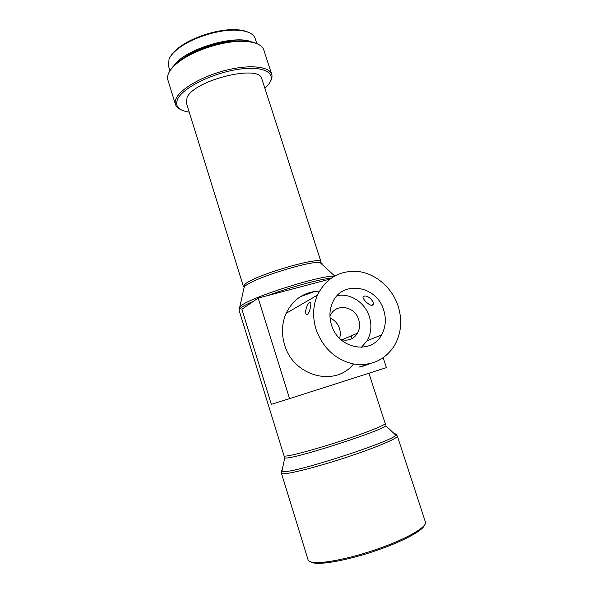 <?xml version="1.0" encoding="UTF-8"?>
<svg xmlns="http://www.w3.org/2000/svg" width="593" height="593" viewBox="0 0 593 593"><rect width="100%" height="100%" fill="white"/><g stroke="black" fill="none" stroke-linecap="round" stroke-linejoin="round"><path stroke-width="0.89" d="M309.724 302.356L310.695 302.615C311.451 304.342 309.405 313.63 307.404 314.579L306.218 314.238C304.305 312.155 307.411 303.312 309.724 302.356M363.642 296.381L364.095 296.218C368.305 294.573 376.199 303.497 372.419 305.195L372.026 305.313C368.898 305.736 360.663 297.352 363.642 296.381M365.08 346.875L366.111 346.646M366.474 364.984C362.419 366.504 360.04 367.178 359.328 366.993L370.973 363.45M330.071 317.989C334.622 320.035 337.751 323.511 339.463 328.426C340.515 331.798 340.567 335.112 339.596 338.373M329.96 316.395L330.486 315.209C335.912 303.008 354.903 306.121 358.676 319.59C360.159 324.438 359.788 328.952 357.549 333.14C353.584 339.3 347.98 341.412 340.753 339.485M424.64 524.946C423.194 530.379 403.121 541.327 376.748 550.4C350.404 559.503 323.259 564.781 313.779 563.009L310.391 561.764M425.337 521.847L425.463 522.218C426.827 527.014 407.613 538.348 379.839 548.228C352.109 558.132 322.37 564.151 312.378 562.268C309.776 561.801 308.33 560.948 308.041 559.696L281.423 473.244M261.906 79.114L261.765 78.669C259.289 64.185 194.749 79.966 187.143 97.245L186.298 102.752L243.397 286.486M264.915 88.409L268.681 84.273C277.198 73.147 263.996 65.46 238.312 69.322C212.724 73.021 183.4 87.534 177.826 98.727C174.542 105.984 178.337 110.454 189.211 112.136M270.141 81.938C271.979 78.995 272.476 76.341 271.616 73.984C268.97 66.416 249.631 64.37 226.444 70.137C203.266 75.845 181.399 88.224 176.469 97.882C175.15 100.41 174.831 102.671 175.528 104.65C176.321 106.829 178.204 108.549 181.176 109.809M263.892 50.235L263.685 49.597C261.52 44.371 254.397 41.614 242.3 41.325C223.138 40.947 194.489 50.094 179.546 61.353C174.157 65.341 170.554 69.196 168.746 72.917C167.478 75.6 167.211 78.009 167.952 80.151L175.387 104.205M255.242 38.708L255.049 38.108C252.944 33.03 246.147 30.362 234.665 30.11C217.557 29.828 192.821 37.722 179.412 47.736C174.246 51.547 170.799 55.26 169.094 58.877L168.405 65.764L169.961 70.789M316.091 329.478C312.429 317.396 312.867 305.944 317.403 295.129C326.313 277.717 340.219 269.874 359.128 271.609C376.392 274.122 392.136 288.042 398.059 305.818C402.595 320.39 401.283 333.844 394.108 346.186C384.279 360.611 370.506 366.504 352.791 363.865C335.119 359.351 322.889 347.891 316.091 329.478M353.487 363.998C335.453 387.399 293.342 376.444 284.596 344.815C281.312 333.785 281.808 323.304 286.093 313.356C293.12 299.206 304.224 291.786 319.412 291.104M337.217 295.618C350.307 292.905 364.984 302.541 369.32 316.506C371.989 325.194 371.248 333.266 367.104 340.716L361.463 347.335M383.671 309.969C386.458 318.96 385.732 327.299 381.492 334.993C371.144 355.081 338.269 349.003 331.524 325.023C329.093 317.04 329.463 309.509 332.636 302.437C342.124 279.837 376.74 285.492 383.671 309.969M361.982 346.89L361.886 347.305M248.089 32.163C244.516 30.547 239.75 29.702 233.783 29.65C217.082 29.376 192.977 37.07 179.901 46.847C175.513 50.071 172.385 53.251 170.532 56.387M252.321 42.296C236.073 33.682 184.253 49.16 173.756 65.86M244.323 41.369L241.818 41.073M238.379 40.895C221.841 40.339 196.824 48.152 183.556 58.018M256.606 43.541C252.855 41.821 247.785 40.924 241.381 40.85C222.642 40.48 194.667 49.404 180.042 60.427C175.358 63.888 172.044 67.276 170.102 70.574M258.155 298.094L241.9 309.287L271.327 404.367L289.554 398.615L258.155 298.094L329.715 279.155M289.554 398.615L386.421 367.645L383.189 357.801M397.169 435.796L397.362 436.114C397.851 438.205 378.023 446.759 350.456 455.995C322.918 465.231 294.121 472.932 285.048 473.651C282.683 473.851 281.46 473.674 281.386 473.125L281.883 471.583C281 471.339 281.119 470.783 282.224 469.923M284.929 471.613L281.883 471.583L284.67 458.085L287.405 457.944C302.378 456.543 382.5 430.325 385.828 425.796L395.842 435.21C392.9 440.91 301.652 470.931 284.929 471.613M385.213 423.38L385.242 423.484C385.524 424.922 368.105 431.971 344.185 439.902C320.294 447.834 295.284 454.831 287.279 455.921C285.151 456.217 284.069 456.173 284.04 455.78L239.075 310.302C238.801 309.679 239.557 308.738 241.344 307.485C243.79 305.788 247.918 303.675 253.722 301.148M385.62 424.803L368.913 373.242M334.067 276.242C321.147 275.026 252.025 296.856 241.247 305.58L239.928 306.625L239.016 308.434M300.347 296.7L314.779 291.445M321.962 264.293C322.399 263.388 321.784 262.818 320.109 262.588C310.895 260.349 254.434 277.909 245.346 285.87L244.272 286.79L243.819 288.873M320.694 263.129L321.013 261.876C321.332 255.753 255.739 274.781 245.25 283.988L243.441 286.627L244.272 286.79L239.038 310.191M243.59 286.864L244.175 287.242M351.264 335.823L352.146 338.559M331.161 278.087C319.293 279.266 290.192 287.227 267.903 295.514M394.382 433.846C396.257 433.839 396.747 434.298 395.842 435.21L397.362 436.114L425.463 522.218M357.549 333.14L341.902 339.819M261.765 78.669L321.013 261.876L320.109 262.588L334.608 275.938M317.403 295.129L286.093 313.356M381.492 334.993L367.104 340.716M179.901 46.847L179.412 47.736M233.783 29.65L234.665 30.11M255.049 38.108L256.843 43.637M180.042 60.427L179.546 61.353M241.381 40.85L242.3 41.325M263.685 49.597L271.616 73.984M284.054 455.854L284.67 458.085M373.264 303.868L372.026 305.313M306.218 314.238L307.411 314.579"/></g></svg>
